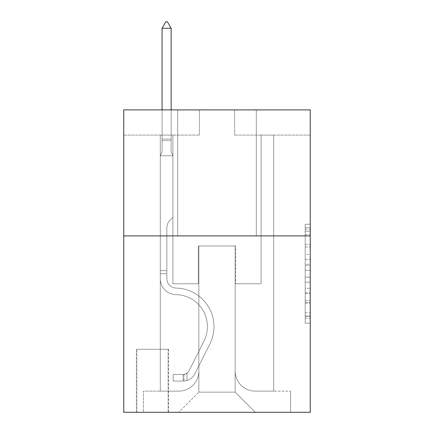 <?xml version="1.0" encoding="UTF-8"?>
<svg xmlns="http://www.w3.org/2000/svg" width="434" height="434" viewBox="0 0 434 434"><rect width="100%" height="100%" fill="white"/><g stroke="black" fill="none" stroke-linecap="round" stroke-linejoin="round"><path stroke-width="0.33" stroke-dasharray="2.17 1.63" d="M305.2 254.405L305.2 270.236L310.239 270.236L310.239 318.225L310.239 229.174L310.239 270.236L305.2 270.236L305.2 227.693L305.2 323.173L305.2 224.232L305.2 316.245L310.239 316.245L305.2 316.245L310.239 316.245L305.2 316.245L305.2 300.415L305.2 323.173L310.239 323.173L310.239 224.232L310.239 315.995L310.239 277.163L305.2 277.163L310.239 277.163L310.239 300.415L310.239 231.154L305.2 231.154L310.239 231.154L310.239 323.173L310.239 229.174L310.239 323.173L305.2 323.173L305.2 224.232L310.239 224.232L310.239 229.174L310.239 224.232L310.239 229.174L310.239 224.232L310.239 227.693L310.239 224.232L305.2 224.232L305.2 231.154L310.239 231.154L305.2 231.154L305.2 254.405L310.239 254.405M256.31 109.9L256.31 235.901L177.69 235.901L256.31 235.901L177.69 235.901L256.31 235.901L256.31 109.9L177.69 109.9L177.69 235.901L177.69 109.9L256.31 109.9M168.614 349.299L136.357 349.299L168.614 349.299L168.614 412.3L136.357 412.3L168.614 412.3M136.357 349.299L136.357 412.3M310.239 264.301L310.239 259.353L310.239 264.301L305.2 264.301L305.2 244.391L305.2 303.013L305.2 288.295L310.239 288.295L305.2 288.295L305.2 323.173L310.239 323.173L305.2 323.173L310.239 323.173L305.2 323.173L305.2 224.232L310.239 224.232L305.2 224.232L310.239 224.232L305.2 224.232L305.2 264.301L310.239 264.301M310.239 235.901L310.239 412.3L123.761 412.3L123.761 235.901L310.239 235.901L310.239 109.9L234.642 109.9L310.239 109.9L310.239 135.099L310.239 109.9L123.761 109.9L199.358 109.9L123.761 109.9L123.761 235.901L310.239 235.901L123.761 235.901M160.298 135.099L160.298 391.132L178.694 391.132A20.159 20.159 0 0 0 198.853 370.972L198.853 245.98L198.853 392.141L198.853 245.98L198.853 392.141L198.853 245.98L235.147 245.98L235.147 370.972A20.159 20.159 0 0 0 255.306 391.132L273.702 391.132L273.702 135.099L273.702 391.132L273.702 135.099L273.702 391.132L273.702 135.099L273.702 391.132L273.702 135.099L273.702 391.132L273.702 135.099L273.702 391.132L273.702 135.099L273.702 391.132L273.702 135.099L273.702 391.132L273.702 135.099L273.702 391.132L290.585 391.132L255.306 391.132L273.702 391.132L255.306 391.132L273.702 391.132L255.306 391.132L273.702 391.132L255.306 391.132L273.702 391.132L255.306 391.132L273.702 391.132L255.306 391.132L273.702 391.132L255.306 391.132L273.702 391.132L273.702 135.099L261.1 135.099L273.702 135.099L261.1 135.099L273.702 135.099L261.1 135.099L273.702 135.099L261.1 135.099L273.702 135.099L261.1 135.099L273.702 135.099L261.1 135.099L273.702 135.099L261.1 135.099L273.702 135.099L261.1 135.099L273.702 135.099L261.1 135.099L273.702 135.099L273.702 391.132L255.306 391.132A20.159 20.159 0 0 1 235.147 370.972A20.159 20.159 0 0 0 255.306 391.132A20.159 20.159 0 0 1 235.147 370.972A20.159 20.159 0 0 0 255.306 391.132A20.159 20.159 0 0 1 235.147 370.972A20.159 20.159 0 0 0 255.306 391.132A20.159 20.159 0 0 1 235.147 370.972A20.159 20.159 0 0 0 255.306 391.132A20.159 20.159 0 0 1 235.147 370.972A20.159 20.159 0 0 0 255.306 391.132A20.159 20.159 0 0 1 235.147 370.972A20.159 20.159 0 0 0 255.306 391.132A20.159 20.159 0 0 1 235.147 370.972A20.159 20.159 0 0 0 255.306 391.132A20.159 20.159 0 0 1 235.147 370.972L235.147 245.98L235.147 392.141L198.853 392.141L235.147 392.141L255.306 412.3L290.585 412.3L178.694 412.3L255.306 412.3L235.147 392.141L255.306 412.3L235.147 392.141L235.147 245.98L235.147 392.141L235.147 245.98L198.354 245.98L198.354 283.782L172.9 283.782L172.9 135.099L160.298 135.099L160.298 391.132L178.694 391.132A20.159 20.159 0 0 0 198.853 370.972L198.853 245.98L198.354 245.98L198.354 283.782L172.9 283.782L172.9 135.099L160.298 135.099L160.298 391.132L178.694 391.132L143.415 391.132L178.694 391.132L160.298 391.132L160.298 135.099L160.298 391.132L160.298 135.099L160.298 391.132L160.298 135.099L160.298 391.132L160.298 135.099L160.298 391.132L160.298 135.099L160.298 391.132L160.298 135.099L160.298 391.132L160.298 135.099L172.9 135.099L160.298 135.099L172.9 135.099L160.298 135.099L172.9 135.099L160.298 135.099L172.9 135.099L160.298 135.099L172.9 135.099L160.298 135.099L172.9 135.099L160.298 135.099L172.9 135.099L160.298 135.099L172.9 135.099L160.298 135.099L160.298 391.132L160.298 135.099M198.853 370.972L198.853 245.98L198.354 245.98L198.354 283.782L172.9 283.782L172.9 135.099L172.9 283.782L172.9 135.099L172.9 283.782L172.9 135.099L172.9 283.782L172.9 135.099L172.9 283.782L172.9 135.099L172.9 283.782L172.9 135.099L172.9 283.782L172.9 135.099L172.9 283.782L172.9 135.099L172.9 283.782L198.354 283.782L172.9 283.782L198.354 283.782L172.9 283.782L198.354 283.782L172.9 283.782L198.354 283.782L172.9 283.782L198.354 283.782L172.9 283.782L198.354 283.782L172.9 283.782L198.354 283.782L172.9 283.782L198.354 283.782L198.354 245.98L198.354 283.782L198.354 245.98L198.354 283.782L198.354 245.98L198.354 283.782L198.354 245.98L198.354 283.782L198.354 245.98L198.354 283.782L198.354 245.98L198.354 283.782L198.354 245.98L198.354 283.782L198.354 245.98L198.853 245.98L198.354 245.98L198.853 245.98L198.354 245.98L198.853 245.98L198.354 245.98L198.853 245.98L198.354 245.98L198.853 245.98L198.354 245.98L198.853 245.98L198.354 245.98L198.853 245.98L198.354 245.98L198.853 245.98L198.853 370.972A20.159 20.159 0 0 1 178.694 391.132A20.159 20.159 0 0 0 198.853 370.972A20.159 20.159 0 0 1 178.694 391.132A20.159 20.159 0 0 0 198.853 370.972A20.159 20.159 0 0 1 178.694 391.132A20.159 20.159 0 0 0 198.853 370.972A20.159 20.159 0 0 1 178.694 391.132A20.159 20.159 0 0 0 198.853 370.972A20.159 20.159 0 0 1 178.694 391.132A20.159 20.159 0 0 0 198.853 370.972A20.159 20.159 0 0 1 178.694 391.132A20.159 20.159 0 0 0 198.853 370.972A20.159 20.159 0 0 1 178.694 391.132A20.159 20.159 0 0 0 198.853 370.972M310.239 135.099L234.642 135.099L310.239 135.099M123.761 135.099L199.358 135.099L123.761 135.099L123.761 109.9L123.761 135.099M136.862 412.3L168.11 412.3L136.862 412.3L136.862 349.299L168.11 349.299L168.11 412.3L168.11 349.299L136.862 349.299L136.862 412.3M143.415 412.3L178.694 412.3L198.853 392.141L178.694 412.3L198.853 392.141L178.694 412.3L143.415 412.3L143.415 391.132L143.415 412.3M235.646 245.98L235.147 245.98L235.646 245.98L235.147 245.98L235.646 245.98L235.147 245.98L235.646 245.98L235.147 245.98L235.646 245.98L235.147 245.98L235.646 245.98L235.147 245.98L235.646 245.98L235.147 245.98L235.646 245.98L235.147 245.98L235.646 245.98L235.147 245.98L235.646 245.98L235.646 283.782L235.646 245.98M234.642 135.099L234.642 109.9L234.642 135.099M199.358 135.099L199.358 109.9L199.358 135.099M290.585 391.132L290.585 412.3L290.585 391.132M261.1 135.099L261.1 283.782L235.646 283.782L261.1 283.782L235.646 283.782L261.1 283.782L235.646 283.782L261.1 283.782L235.646 283.782L261.1 283.782L235.646 283.782L261.1 283.782L235.646 283.782L261.1 283.782L235.646 283.782L261.1 283.782L235.646 283.782L261.1 283.782L235.646 283.782L261.1 283.782L261.1 135.099M305.2 270.236L310.239 270.236L305.2 270.236M305.2 227.693L305.2 224.232L305.2 227.693L310.239 227.693L305.2 227.693M305.2 302.764L305.2 282.111L305.2 302.764L310.239 302.764L305.2 302.764M305.2 282.111L305.2 277.163L310.239 277.163L305.2 277.163L305.2 282.111L310.239 282.111L305.2 282.111M305.2 244.391L305.2 231.154L305.2 244.391L310.239 244.391L305.2 244.391M305.2 224.232L310.239 224.232L305.2 224.232L305.2 229.174L305.2 224.232L310.239 224.232M305.2 323.173L310.239 323.173L305.2 323.173L305.2 318.225L305.2 323.173M166.851 270.675L166.851 273.702L160.298 273.702L160.298 270.675L160.298 278.753L160.298 155.763L172.9 155.763L172.9 217.25L170.057 220.092A10.953 10.953 0 0 0 166.851 227.834A10.953 10.953 0 0 1 170.057 220.092L172.9 217.25L172.9 155.763L171.137 151.933L171.137 140.659L171.137 151.933L172.9 155.763L172.9 217.25L170.057 220.092A10.953 10.953 0 0 0 166.851 227.834A10.953 10.953 0 0 1 170.057 220.092L172.9 217.25L172.9 155.763L171.137 151.933L171.137 139.13L171.137 151.933L172.9 155.763L172.9 217.25L170.057 220.092A10.953 10.953 0 0 0 166.851 227.834A10.953 10.953 0 0 1 170.057 220.092L172.9 217.25L172.9 155.763L171.137 151.933L171.137 28.253L171.137 151.933L172.9 155.763L172.9 217.25L170.057 220.092A10.953 10.953 0 0 0 166.851 227.834A10.953 10.953 0 0 1 170.057 220.092L172.9 217.25L172.9 155.763L171.137 151.933L171.137 28.253L162.066 28.253L162.066 151.933L160.298 155.763L172.9 155.763L172.9 217.25L170.057 220.092A10.953 10.953 0 0 0 166.851 227.834A10.953 10.953 0 0 1 170.057 220.092L172.9 217.25L172.9 155.763L171.137 151.933L172.9 155.763L172.9 217.25L170.057 220.092A10.953 10.953 0 0 0 166.851 227.834A10.953 10.953 0 0 1 170.057 220.092L172.9 217.25L172.9 155.763L171.137 151.933L171.137 140.659L171.137 151.933L172.9 155.763L172.9 217.25L170.057 220.092A10.953 10.953 0 0 0 166.851 227.834A10.953 10.953 0 0 1 170.057 220.092L172.9 217.25L172.9 155.763L171.137 151.933L171.137 139.13L171.137 151.933L172.9 155.763L172.9 217.25L170.057 220.092A10.953 10.953 0 0 0 166.851 227.834A10.953 10.953 0 0 1 170.057 220.092L172.9 217.25L172.9 155.763L171.137 151.933L171.137 28.253L167.356 21.7L165.842 21.7L167.356 21.7L165.842 21.7L162.066 28.253L171.137 28.253L167.356 21.7L165.842 21.7L162.066 28.253L162.066 139.13L162.066 28.253L171.137 28.253L171.137 151.933L172.9 155.763L172.9 217.25L170.057 220.092A10.953 10.953 0 0 0 166.851 227.834A10.953 10.953 0 0 1 170.057 220.092L172.9 217.25L172.9 155.763L171.137 151.933L171.137 28.253L162.066 28.253L162.066 140.659L162.066 28.253L171.137 28.253L167.356 21.7L165.842 21.7L167.356 21.7L165.842 21.7L162.066 28.253L162.066 151.933L162.066 28.253L171.137 28.253L167.356 21.7L165.842 21.7L162.066 28.253L162.066 151.933L160.298 155.763L162.066 151.933L162.066 28.253L171.137 28.253L171.137 151.933L172.9 155.763L160.298 155.763L172.9 155.763L160.298 155.763L162.066 151.933L160.298 155.763L172.9 155.763L160.298 155.763L162.066 151.933L162.066 140.659L162.066 151.933L160.298 155.763L172.9 155.763L160.298 155.763L162.066 151.933L162.066 139.13L162.066 151.933L160.298 155.763L172.9 155.763L160.298 155.763L162.066 151.933L162.066 28.253L162.066 151.933L160.298 155.763L172.9 155.763L160.298 155.763L162.066 151.933L162.066 28.253L171.137 28.253L162.066 28.253L162.066 151.933L160.298 155.763L172.9 155.763L160.298 155.763L162.066 151.933L162.066 28.253L171.137 28.253L167.356 21.7L165.842 21.7L167.356 21.7L165.842 21.7L162.066 28.253L162.066 151.933L160.298 155.763L172.9 155.763L160.298 155.763L162.066 151.933L162.066 28.253L171.137 28.253L167.356 21.7L165.842 21.7L162.066 28.253L171.137 28.253L171.137 139.13L171.137 28.253L162.066 28.253L165.842 21.7L167.356 21.7L171.137 28.253L167.356 21.7L165.842 21.7L162.066 28.253L171.137 28.253L171.137 140.659L171.137 28.253L167.356 21.7L171.137 28.253L171.137 151.933L171.137 28.253L162.066 28.253L165.842 21.7L162.066 28.253L165.842 21.7L167.356 21.7L171.137 28.253L167.356 21.7L165.842 21.7L162.066 28.253L171.137 28.253L171.137 151.933L172.9 155.763L160.298 155.763L162.066 151.933L160.298 155.763L160.298 278.753A15.874 15.874 0 0 0 175.927 294.626A15.874 15.874 0 0 1 160.298 278.753L160.298 155.763L160.298 278.753A15.874 15.874 0 0 0 175.927 294.626A15.874 15.874 0 0 1 160.298 278.753L160.298 155.763L160.298 278.753A15.874 15.874 0 0 0 175.927 294.626A15.874 15.874 0 0 1 160.298 278.753L160.298 155.763L160.298 278.753A15.874 15.874 0 0 0 175.927 294.626A32.002 32.002 0 0 1 204.013 340.999A32.002 32.002 0 0 0 175.927 294.626A15.874 15.874 0 0 1 160.298 278.753L160.298 155.763L160.298 278.753A15.874 15.874 0 0 0 175.927 294.626A15.874 15.874 0 0 1 160.298 278.753L160.298 155.763L160.298 278.753A15.874 15.874 0 0 0 175.927 294.626A15.874 15.874 0 0 1 160.298 278.753L160.298 155.763L160.298 278.753A15.874 15.874 0 0 0 175.927 294.626A32.002 32.002 0 0 1 204.013 340.999A32.002 32.002 0 0 0 175.927 294.626A15.874 15.874 0 0 1 160.298 278.753L160.298 155.763L160.298 278.753A15.874 15.874 0 0 0 175.927 294.626A15.874 15.874 0 0 1 160.298 278.753L160.298 155.763L160.298 278.753L160.298 273.702L166.851 273.702L166.851 270.675L160.298 270.675L166.851 270.675L166.851 278.753L166.851 227.834L166.851 278.753A9.326 9.326 0 0 0 176.03 288.073A9.326 9.326 0 0 1 166.851 278.753L166.851 227.834L166.851 278.753L166.851 270.675L160.298 270.675L166.851 270.675L166.851 278.753A9.326 9.326 0 0 0 176.03 288.073A9.326 9.326 0 0 1 166.851 278.753L166.851 227.834L166.851 278.753A9.326 9.326 0 0 0 176.03 288.073A9.326 9.326 0 0 1 166.851 278.753L166.851 227.834L166.851 278.753L166.851 270.675L160.298 270.675L166.851 270.675L166.851 278.753A9.326 9.326 0 0 0 176.03 288.073A38.555 38.555 0 0 1 209.866 343.945A38.555 38.555 0 0 0 176.03 288.073A9.326 9.326 0 0 1 166.851 278.753L166.851 227.834L166.851 278.753A9.326 9.326 0 0 0 176.03 288.073A9.326 9.326 0 0 1 166.851 278.753L166.851 227.834L166.851 278.753L166.851 270.675L160.298 270.675L166.851 270.675L166.851 278.753A9.326 9.326 0 0 0 176.03 288.073A9.326 9.326 0 0 1 166.851 278.753L166.851 227.834L166.851 278.753A9.326 9.326 0 0 0 176.03 288.073A38.555 38.555 0 0 1 209.866 343.945A38.555 38.555 0 0 0 176.03 288.073A9.326 9.326 0 0 1 166.851 278.753L166.851 227.834L166.851 278.753L166.851 270.675L160.298 270.675M183.229 381.052A13.356 13.356 0 0 0 194.915 373.696L209.866 343.945A38.555 38.555 0 0 0 176.03 288.073A9.326 9.326 0 0 1 166.851 278.753A9.326 9.326 0 0 0 176.03 288.073A9.326 9.326 0 0 1 166.851 278.753L166.851 227.834L166.851 278.753A9.326 9.326 0 0 0 176.03 288.073A38.555 38.555 0 0 1 209.866 343.945L194.915 373.696L209.866 343.945A38.555 38.555 0 0 0 176.03 288.073A9.326 9.326 0 0 1 166.851 278.753A9.326 9.326 0 0 0 176.03 288.073A9.326 9.326 0 0 1 166.851 278.753A9.326 9.326 0 0 0 176.03 288.073A38.555 38.555 0 0 1 209.866 343.945A38.555 38.555 0 0 0 176.03 288.073A9.326 9.326 0 0 1 166.851 278.753A9.326 9.326 0 0 0 176.03 288.073A38.555 38.555 0 0 1 209.866 343.945A38.555 38.555 0 0 0 176.03 288.073A9.326 9.326 0 0 1 166.851 278.753A9.326 9.326 0 0 0 176.03 288.073A9.326 9.326 0 0 1 166.851 278.753A9.326 9.326 0 0 0 176.03 288.073A38.555 38.555 0 0 1 209.866 343.945L194.915 373.696L209.866 343.945A38.555 38.555 0 0 0 176.03 288.073A9.326 9.326 0 0 1 166.851 278.753A9.326 9.326 0 0 0 176.03 288.073A38.555 38.555 0 0 1 209.866 343.945A38.555 38.555 0 0 0 176.03 288.073A9.326 9.326 0 0 1 166.851 278.753A9.326 9.326 0 0 0 176.03 288.073A9.326 9.326 0 0 1 166.851 278.753A9.326 9.326 0 0 0 176.03 288.073A38.555 38.555 0 0 1 209.866 343.945A38.555 38.555 0 0 0 176.03 288.073A9.326 9.326 0 0 1 166.851 278.753A9.326 9.326 0 0 0 176.03 288.073A38.555 38.555 0 0 1 209.866 343.945L194.915 373.696A13.356 13.356 0 0 1 187.011 380.428A13.356 13.356 0 0 0 194.915 373.696L209.866 343.945A38.555 38.555 0 0 0 176.03 288.073A38.555 38.555 0 0 1 209.866 343.945A38.555 38.555 0 0 0 176.03 288.073A38.555 38.555 0 0 1 209.866 343.945L194.915 373.696L209.866 343.945A38.555 38.555 0 0 0 176.03 288.073A38.555 38.555 0 0 1 209.866 343.945L194.915 373.696L209.866 343.945A38.555 38.555 0 0 0 176.03 288.073A38.555 38.555 0 0 1 209.866 343.945A38.555 38.555 0 0 0 176.03 288.073A38.555 38.555 0 0 1 209.866 343.945L194.915 373.696A13.356 13.356 0 0 1 187.011 380.428C183.126 381.253 183.126 381.253 187.011 380.428C183.126 381.253 183.126 381.253 187.011 380.428A13.356 13.356 0 0 0 194.915 373.696L209.866 343.945A38.555 38.555 0 0 0 176.03 288.073A38.555 38.555 0 0 1 209.866 343.945L194.915 373.696L209.866 343.945A38.555 38.555 0 0 0 176.03 288.073A38.555 38.555 0 0 1 209.866 343.945A38.555 38.555 0 0 0 176.03 288.073A38.555 38.555 0 0 1 209.866 343.945L194.915 373.696L209.866 343.945A38.555 38.555 0 0 0 176.03 288.073A38.555 38.555 0 0 1 209.866 343.945L194.915 373.696A13.356 13.356 0 0 1 187.011 380.428C183.126 381.253 183.126 381.253 187.011 380.428C183.126 381.253 183.126 381.253 187.011 380.428A13.356 13.356 0 0 0 194.915 373.696L209.866 343.945L194.915 373.696A13.356 13.356 0 0 1 187.011 380.428C183.126 381.253 183.126 381.253 187.011 380.428C183.126 381.253 183.126 381.253 187.011 380.428A13.356 13.356 0 0 0 194.915 373.696L209.866 343.945L194.915 373.696A13.356 13.356 0 0 1 187.011 380.428C183.126 381.253 183.126 381.253 187.011 380.428C183.126 381.253 183.126 381.253 187.011 380.428A13.356 13.356 0 0 0 194.915 373.696L209.866 343.945L194.915 373.696A13.356 13.356 0 0 1 187.011 380.428C183.126 381.253 183.126 381.253 187.011 380.428C183.126 381.253 183.126 381.253 187.011 380.428A13.356 13.356 0 0 0 194.915 373.696L209.866 343.945L194.915 373.696A13.356 13.356 0 0 1 187.011 380.428C183.126 381.253 183.126 381.253 187.011 380.428C183.126 381.253 183.126 381.253 187.011 380.428A13.356 13.356 0 0 0 194.915 373.696L209.866 343.945L194.915 373.696A13.356 13.356 0 0 1 187.011 380.428C183.126 381.253 183.126 381.253 187.011 380.428C183.126 381.253 183.126 381.253 187.011 380.428A13.356 13.356 0 0 0 194.915 373.696L209.866 343.945L194.915 373.696A13.356 13.356 0 0 1 187.011 380.428C183.126 381.253 183.126 381.253 187.011 380.428C183.126 381.253 183.126 381.253 187.011 380.428A13.356 13.356 0 0 0 194.915 373.696A13.356 13.356 0 0 1 183.229 381.052L183.229 374.493A6.803 6.803 0 0 0 189.061 370.75L204.013 340.999A32.002 32.002 0 0 0 175.927 294.626A15.874 15.874 0 0 1 160.298 278.753A15.874 15.874 0 0 0 175.927 294.626A32.002 32.002 0 0 1 204.013 340.999L189.061 370.75L204.013 340.999A32.002 32.002 0 0 0 175.927 294.626A15.874 15.874 0 0 1 160.298 278.753A15.874 15.874 0 0 0 175.927 294.626A15.874 15.874 0 0 1 160.298 278.753A15.874 15.874 0 0 0 175.927 294.626A32.002 32.002 0 0 1 204.013 340.999A32.002 32.002 0 0 0 175.927 294.626A15.874 15.874 0 0 1 160.298 278.753A15.874 15.874 0 0 0 175.927 294.626A32.002 32.002 0 0 1 204.013 340.999A32.002 32.002 0 0 0 175.927 294.626A15.874 15.874 0 0 1 160.298 278.753A15.874 15.874 0 0 0 175.927 294.626A15.874 15.874 0 0 1 160.298 278.753A15.874 15.874 0 0 0 175.927 294.626A32.002 32.002 0 0 1 204.013 340.999L189.061 370.75L204.013 340.999A32.002 32.002 0 0 0 175.927 294.626A15.874 15.874 0 0 1 160.298 278.753A15.874 15.874 0 0 0 175.927 294.626A32.002 32.002 0 0 1 204.013 340.999A32.002 32.002 0 0 0 175.927 294.626A15.874 15.874 0 0 1 160.298 278.753A15.874 15.874 0 0 0 175.927 294.626A15.874 15.874 0 0 1 160.298 278.753A15.874 15.874 0 0 0 175.927 294.626A32.002 32.002 0 0 1 204.013 340.999A32.002 32.002 0 0 0 175.927 294.626A15.874 15.874 0 0 1 160.298 278.753A15.874 15.874 0 0 0 175.927 294.626A32.002 32.002 0 0 1 204.013 340.999L189.061 370.75A6.803 6.803 0 0 1 187.011 373.175C183.197 374.933 183.197 374.933 187.011 373.175C183.197 374.933 183.197 374.933 187.011 373.175A6.803 6.803 0 0 0 189.061 370.75L204.013 340.999A32.002 32.002 0 0 0 175.927 294.626A32.002 32.002 0 0 1 204.013 340.999A32.002 32.002 0 0 0 175.927 294.626A32.002 32.002 0 0 1 204.013 340.999L189.061 370.75L204.013 340.999A32.002 32.002 0 0 0 175.927 294.626A32.002 32.002 0 0 1 204.013 340.999L189.061 370.75L204.013 340.999A32.002 32.002 0 0 0 175.927 294.626A32.002 32.002 0 0 1 204.013 340.999A32.002 32.002 0 0 0 175.927 294.626A32.002 32.002 0 0 1 204.013 340.999L189.061 370.75A6.803 6.803 0 0 1 187.011 373.175C183.197 374.933 183.197 374.933 187.011 373.175C183.197 374.933 183.197 374.933 187.011 373.175A6.803 6.803 0 0 0 189.061 370.75L204.013 340.999A32.002 32.002 0 0 0 175.927 294.626A32.002 32.002 0 0 1 204.013 340.999L189.061 370.75L204.013 340.999A32.002 32.002 0 0 0 175.927 294.626A32.002 32.002 0 0 1 204.013 340.999A32.002 32.002 0 0 0 175.927 294.626A32.002 32.002 0 0 1 204.013 340.999L189.061 370.75L204.013 340.999A32.002 32.002 0 0 0 175.927 294.626A32.002 32.002 0 0 1 204.013 340.999L189.061 370.75A6.803 6.803 0 0 1 187.011 373.175C183.197 374.933 183.197 374.933 187.011 373.175C183.197 374.933 183.197 374.933 187.011 373.175A6.803 6.803 0 0 0 189.061 370.75L204.013 340.999L189.061 370.75A6.803 6.803 0 0 1 187.011 373.175C183.197 374.933 183.197 374.933 187.011 373.175C183.197 374.933 183.197 374.933 187.011 373.175A6.803 6.803 0 0 0 189.061 370.75L204.013 340.999L189.061 370.75A6.803 6.803 0 0 1 187.011 373.175C183.197 374.933 183.197 374.933 187.011 373.175C183.197 374.933 183.197 374.933 187.011 373.175A6.803 6.803 0 0 0 189.061 370.75L204.013 340.999L189.061 370.75A6.803 6.803 0 0 1 187.011 373.175C183.197 374.933 183.197 374.933 187.011 373.175C183.197 374.933 183.197 374.933 187.011 373.175A6.803 6.803 0 0 0 189.061 370.75L204.013 340.999L189.061 370.75A6.803 6.803 0 0 1 187.011 373.175C183.197 374.933 183.197 374.933 187.011 373.175C183.197 374.933 183.197 374.933 187.011 373.175A6.803 6.803 0 0 0 189.061 370.75L204.013 340.999L189.061 370.75A6.803 6.803 0 0 1 187.011 373.175C183.197 374.933 183.197 374.933 187.011 373.175C183.197 374.933 183.197 374.933 187.011 373.175A6.803 6.803 0 0 0 189.061 370.75L204.013 340.999L189.061 370.75A6.803 6.803 0 0 1 187.011 373.175C183.197 374.933 183.197 374.933 187.011 373.175C183.197 374.933 183.197 374.933 187.011 373.175A6.803 6.803 0 0 0 189.061 370.75A6.803 6.803 0 0 1 183.229 374.493L183.229 381.052L173.15 381.052L183.229 381.052A13.356 13.356 0 0 0 194.915 373.696A13.356 13.356 0 0 1 183.229 381.052L183.229 374.493L173.15 374.499L183.229 374.493A6.803 6.803 0 0 0 189.061 370.75A6.803 6.803 0 0 1 183.229 374.493L183.229 381.052L173.15 381.052L173.15 374.499L173.15 381.052L183.229 381.052A13.356 13.356 0 0 0 194.915 373.696A13.356 13.356 0 0 1 183.229 381.052L183.229 374.493L173.15 374.499L183.229 374.493A6.803 6.803 0 0 0 189.061 370.75A6.803 6.803 0 0 1 183.229 374.493L183.229 381.052L173.15 381.052L173.15 374.499L173.15 381.052L183.229 381.052A13.356 13.356 0 0 0 194.915 373.696A13.356 13.356 0 0 1 183.229 381.052L183.229 374.493L173.15 374.499L183.229 374.493A6.803 6.803 0 0 0 189.061 370.75A6.803 6.803 0 0 1 183.229 374.493L183.229 381.052L173.15 381.052L173.15 374.499L173.15 381.052L183.229 381.052A13.356 13.356 0 0 0 194.915 373.696A13.356 13.356 0 0 1 183.229 381.052L183.229 374.493L173.15 374.499L183.229 374.493A6.803 6.803 0 0 0 189.061 370.75A6.803 6.803 0 0 1 183.229 374.493L183.229 381.052L173.15 381.052L173.15 374.499L173.15 381.052L183.229 381.052A13.356 13.356 0 0 0 194.915 373.696A13.356 13.356 0 0 1 183.229 381.052L183.229 374.493L173.15 374.499L183.229 374.493A6.803 6.803 0 0 0 189.061 370.75A6.803 6.803 0 0 1 183.229 374.493L183.229 381.052L173.15 381.052L173.15 374.499L173.15 381.052L183.229 381.052A13.356 13.356 0 0 0 194.915 373.696A13.356 13.356 0 0 1 183.229 381.052L183.229 374.493L173.15 374.499L183.229 374.493A6.803 6.803 0 0 0 189.061 370.75A6.803 6.803 0 0 1 183.229 374.493L183.229 381.052L173.15 381.052L173.15 374.499L173.15 381.052L183.229 381.052A13.356 13.356 0 0 0 194.915 373.696A13.356 13.356 0 0 1 183.229 381.052L183.229 374.493L173.15 374.499L183.229 374.493A6.803 6.803 0 0 0 189.061 370.75A6.803 6.803 0 0 1 183.229 374.493L183.229 381.052L173.15 381.052L173.15 374.499L173.15 381.052L183.229 381.052A13.356 13.356 0 0 0 194.915 373.696A13.356 13.356 0 0 1 183.229 381.052L183.229 374.493L173.15 374.499L183.229 374.493A6.803 6.803 0 0 0 189.061 370.75A6.803 6.803 0 0 1 183.229 374.493L183.229 381.052L173.15 381.052L173.15 374.499L173.15 381.052L183.229 381.052M171.137 28.253L167.356 21.7L171.137 28.253L171.137 139.13L171.137 28.253L162.066 28.253L165.842 21.7L162.066 28.253L165.842 21.7L167.356 21.7L171.137 28.253L167.356 21.7L171.137 28.253L171.137 109.9M162.066 28.253L165.842 21.7L162.066 28.253L162.066 151.933L162.066 139.13L171.137 139.13L162.066 139.13L171.137 139.13L162.066 139.13L171.137 139.13L162.066 139.13L171.137 139.13L162.066 139.13L171.137 139.13L162.066 139.13L171.137 139.13L162.066 139.13L171.137 139.13L162.066 139.13L171.137 139.13L162.066 139.13L171.137 139.13L162.066 139.13L162.066 109.9M173.15 374.499L182.98 374.499L173.15 374.499L173.15 381.052L173.15 374.499M187.011 380.428C183.126 381.253 183.126 381.253 187.011 380.428C183.126 381.253 183.126 381.253 187.011 380.428L187.011 373.175L187.011 380.428M305.2 300.415L310.239 300.415L305.2 300.415M305.2 292.993L310.239 292.993M305.2 246.984L310.239 246.984L305.2 246.984M305.2 229.174L310.239 229.174M305.2 318.225L310.239 318.225M305.2 312.784L310.239 312.784M305.2 234.62L310.239 234.62M305.2 265.288L310.239 265.288L305.2 265.288M305.2 293.243L310.239 293.243L305.2 293.243M305.2 303.013L310.239 303.013L305.2 303.013M305.2 259.353L310.239 259.353L305.2 259.353M162.066 140.659L171.137 140.659L162.066 140.659M166.851 273.702L160.298 273.702L166.851 273.702M305.2 315.995L310.239 315.995M305.2 316.245L310.239 316.245M305.2 231.154L310.239 231.154M183.989 374.423L183.989 381.014"/><path stroke-width="0.65" d="M310.239 235.901L310.239 412.3L123.761 412.3L123.761 109.9L310.239 109.9L310.239 235.901L123.761 235.901M171.137 28.253L167.356 21.7L165.842 21.7L162.066 28.253L171.137 28.253L171.137 109.9M162.066 28.253L162.066 109.9"/></g></svg>
